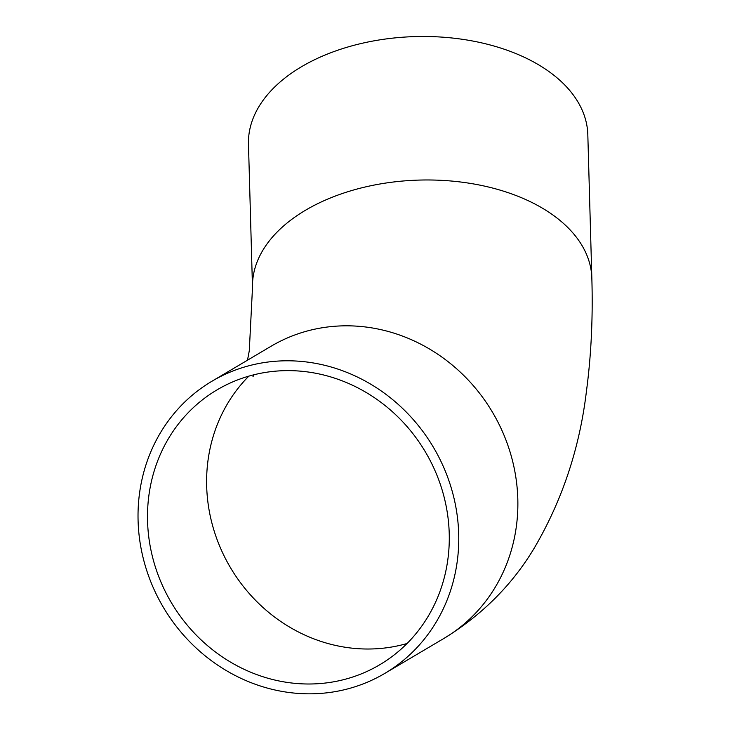 <?xml version="1.0" encoding="UTF-8"?>
<svg xmlns="http://www.w3.org/2000/svg" width="730" height="730" viewBox="0 0 730 730"><rect width="100%" height="100%" fill="white"/><g stroke="black" fill="none" stroke-linecap="round" stroke-linejoin="round"><path stroke-width="1.09" d="M437.963 477.821A159.715 147.688 59.4 0 1 379.728 664.765A159.715 147.688 59.4 0 1 158.821 576.809A159.715 147.688 59.4 0 1 217.047 389.866A159.715 147.688 59.4 0 1 437.963 477.821M248.474 144.138A169.734 102.839 -1.6 0 1 335.709 50.936A169.734 102.839 -1.6 0 1 587.814 134.621L591.838 278.121A169.734 102.839 -1.6 0 0 339.733 194.426A169.734 102.839 -1.6 0 0 252.498 287.629L248.474 144.138M150.061 579.912A169.734 156.959 59.4 0 1 211.946 381.233A169.734 156.959 59.4 0 1 446.724 474.719A169.734 156.959 59.4 0 1 384.829 673.389A169.734 156.959 59.4 0 1 150.061 579.912M407.057 643.504A159.715 147.688 59.4 0 1 217.932 541.824A159.715 147.688 59.4 0 1 248.839 376.142M211.946 381.233L271.067 346.257A169.734 156.959 59.4 0 1 296.544 334.34A169.734 156.959 59.4 0 1 505.835 439.734A169.734 156.959 59.4 0 1 443.95 638.412C482.238 614.861 512.378 584.693 534.36 547.911C562.301 500.187 579.657 448.028 586.409 391.462C591.209 355.464 593.015 317.687 591.838 278.121M254.122 374.727L252.991 376.598M443.95 638.412L384.829 673.389M247.497 360.2L249.286 350.765L252.498 287.629"/></g></svg>

